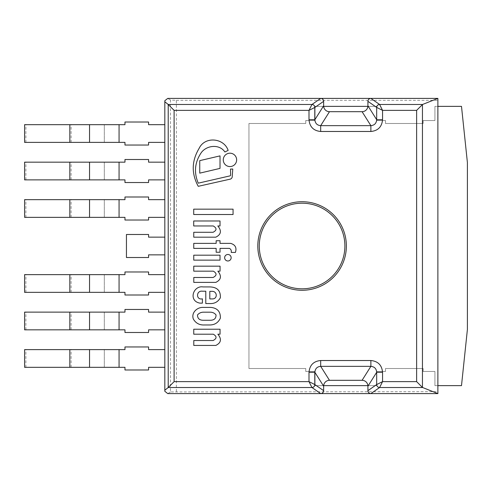 <?xml version="1.0" encoding="UTF-8"?>
<svg xmlns="http://www.w3.org/2000/svg" width="492" height="492" viewBox="0 0 492 492"><rect width="100%" height="100%" fill="white"/><g stroke="black" fill="none" stroke-linecap="round" stroke-linejoin="round"><path stroke-width="0.37" stroke-dasharray="2.46 1.84" d="M302.088 201.72A44.28 44.28 0 0 1 340.433 268.14A44.28 44.28 0 0 1 263.743 268.14A44.28 44.28 0 0 1 302.088 201.72M176.376 391.669L176.376 100.331L170.496 100.054L170.496 391.946L437.88 391.669L437.88 385.63L434.928 385.63L434.928 371.46L423.12 371.46L423.12 368.508L385.513 368.508L385.513 371.46L376.657 371.46L376.657 385.63L314.603 385.63L314.603 371.46L305.747 371.46L305.747 368.508L248.952 368.508L248.952 123.492L305.747 123.492L305.747 120.54L314.603 120.54L314.603 106.37L376.657 106.37L376.657 120.54L385.513 120.54L385.513 123.492L423.12 123.492L423.12 120.54L434.928 120.54L434.928 106.37L437.88 106.37L437.88 98.4M437.88 391.669L437.88 393.6M170.496 100.054L167.741 98.4M170.496 391.946L167.741 393.6M164.82 391.269L164.82 100.731M176.376 100.331L437.88 100.331M434.928 385.63L437.88 385.63L434.928 385.63L434.928 371.46L423.12 371.46L423.12 368.508L385.513 368.508L385.513 371.46L376.657 371.46L376.657 385.63L314.603 385.63L314.603 371.46L305.747 371.46L305.747 368.508L248.952 368.508L248.952 123.492L305.747 123.492L305.747 120.54L314.603 120.54L314.603 106.37L376.657 106.37L376.657 120.54L385.513 120.54L385.513 123.492L423.12 123.492L423.12 120.54L434.928 120.54L434.928 106.37L461.496 106.37L467.4 162.544L467.4 329.456L461.496 385.63L434.928 385.63L434.928 371.46L423.12 371.46L423.12 368.508L385.513 368.508L385.513 371.46L376.657 371.46L376.657 385.63L376.657 371.46L385.513 371.46L385.513 368.508L423.12 368.508L423.12 371.46L434.928 371.46L434.928 385.63M323.662 385.63L314.603 385.63L314.603 371.46L305.747 371.46L305.747 368.508L248.952 368.508L248.952 123.492L305.747 123.492L305.747 120.54L314.603 120.54L314.603 106.37L314.603 120.54L305.747 120.54L305.747 123.492L248.952 123.492L248.952 368.508L305.747 368.508L305.747 371.46L314.603 371.46L314.603 385.63L323.662 385.63M367.893 106.37L376.657 106.37L376.657 120.54L385.513 120.54L385.513 123.492L423.12 123.492L423.12 120.54L434.928 120.54L434.928 106.37L434.928 120.54L423.12 120.54L423.12 123.492L385.513 123.492L385.513 120.54L376.657 120.54L376.657 106.37L367.893 106.37M24.6 142.385L124.968 142.385L124.968 145.042L148.584 145.042L148.584 142.385L164.82 142.385L164.82 124.673L148.584 124.673L148.584 122.016L124.968 122.016L124.968 124.673L24.6 124.673M25.885 142.385L25.885 124.673M104.304 142.385L104.304 124.673L104.304 142.385M24.6 179.875L124.968 179.875L124.968 182.532L148.584 182.532L148.584 179.875L164.82 179.875L164.82 162.163L148.584 162.163L148.584 159.506L124.968 159.506L124.968 162.163L24.6 162.163M89.544 179.875L89.544 162.163M25.885 179.875L25.885 162.163M104.304 179.875L104.304 162.163L104.304 179.875M24.6 217.366L124.968 217.366L124.968 220.022L148.584 220.022L148.584 217.366L164.82 217.366L164.82 199.654L148.584 199.654L148.584 196.997L124.968 196.997L124.968 199.654L24.6 199.654M89.544 217.366L89.544 199.654M25.885 217.366L25.885 199.654M104.304 217.366L104.304 199.654L104.304 217.366M24.6 292.346L124.968 292.346L124.968 295.003L148.584 295.003L148.584 292.346L164.82 292.346L164.82 274.634L148.584 274.634L148.584 271.978L124.968 271.978L124.968 274.634L24.6 274.634M89.544 292.346L89.544 274.634M25.885 292.346L25.885 274.634M104.304 292.346L104.304 274.634L104.304 292.346M24.6 329.837L124.968 329.837L124.968 332.494L148.584 332.494L148.584 329.837L164.82 329.837L164.82 312.125L148.584 312.125L148.584 309.468L124.968 309.468L124.968 312.125L24.6 312.125M25.885 329.837L25.885 312.125M104.304 329.837L104.304 312.125L104.304 329.837M24.6 367.327L124.968 367.327L124.968 369.984L148.584 369.984L148.584 367.327L164.82 367.327L164.82 349.615L148.584 349.615L148.584 346.958L124.968 346.958L124.968 349.615L24.6 349.615M25.885 367.327L25.885 349.615M104.304 367.327L104.304 349.615L104.304 367.327M148.584 237.144L164.82 237.144L164.82 254.856L148.584 254.856L148.584 257.513L126.444 257.513L126.444 234.487L148.584 234.487L148.584 237.144M203.405 307.402C197.347 306.971 190.97 312.635 193.356 319.08C195.81 323.207 199.457 325.169 204.309 324.972L209.807 324.972C214.752 324.917 218.27 322.654 220.355 318.17C220.607 311.627 217.409 308.041 210.76 307.402L203.405 307.402M210.459 320.267C214.254 320.151 216.111 318.373 216.031 314.935C214.629 313.176 212.772 312.26 210.459 312.186L203.042 312.186C200.785 312.334 198.94 313.25 197.507 314.935C197.495 318.379 199.34 320.157 203.042 320.267L210.459 320.267M202.403 298.847C195.791 300.243 196.056 290.286 202.403 291.215L205.785 291.215L205.785 303.546L209.266 303.546C214.26 303.921 217.956 302.002 220.355 297.783C220.73 290.741 217.212 287.119 209.807 286.922L203.042 286.922C193.153 285.298 188.135 301.079 199.955 303.133L202.403 303.133L202.403 298.847M209.807 298.908L212.009 298.908C217.876 299.357 217.501 290.944 211.831 291.35L209.807 291.35L209.807 298.908M235.404 252.427C236.904 247.759 235.311 244.739 230.637 243.374L220.022 243.374L220.022 240.742L216.16 240.742L216.16 243.374L193.75 243.374L193.75 248.38L216.16 248.38L216.16 252.242L220.022 252.242L220.022 248.38L229.432 248.38C230.982 249.235 231.572 250.582 231.209 252.427L235.404 252.427M215.81 345.433C221.166 342.813 221.849 339.074 217.864 334.209L220.059 334.209L220.059 329.222L193.75 329.222L193.75 334.209L213.325 334.209C217.015 336.393 216.941 338.496 213.11 340.532L193.787 340.532L193.787 345.433L215.81 345.433M215.81 282.383C221.166 279.763 221.849 276.018 217.864 271.16L220.059 271.16L220.059 266.172L193.75 266.172L193.75 271.16L213.325 271.16C217.015 273.343 216.941 275.446 213.11 277.482L193.787 277.482L193.787 282.383L215.81 282.383M215.773 237.187C221.129 234.567 221.812 230.828 217.827 225.963L220.022 225.963L220.022 220.976L193.713 220.976L193.713 225.963L213.282 225.963C216.978 228.147 216.904 230.25 213.073 232.285L193.75 232.285L193.75 237.187L215.773 237.187M198.251 183.172C193.7 172.274 194.783 161.991 201.511 152.311C207.23 145.029 219.666 144.058 224.881 151.985L228.147 150.411C224.038 137.926 204.893 136.001 199.125 148.369C191.591 160.939 191.296 173.59 198.251 186.32L229.998 179.193A2.669 2.669 0 0 0 232.218 176.671L232.778 169.039L230.508 169.039L230.631 174.648A1.089 1.089 0 0 1 229.647 175.958L198.251 183.172M227.894 260.981A3.253 3.253 0 0 0 230.711 256.104A3.253 3.253 0 0 0 225.078 256.104A3.253 3.253 0 0 0 227.894 260.981M229.955 166.567A6.691 6.691 0 0 0 235.748 156.536A6.691 6.691 0 0 0 224.161 156.536A6.691 6.691 0 0 0 229.955 166.567M193.75 260.133L220.022 260.133L220.022 255.188L193.75 255.188L193.75 260.133M193.713 214.518L233.067 214.518L233.067 209.155L193.713 209.155L193.713 214.518M220.022 155.884L199.752 160.638L199.752 173.147L220.022 168.393L220.022 155.884M71.112 142.385L71.112 124.673M119.064 142.385L119.064 124.673M71.112 179.875L71.112 162.163M119.064 179.875L119.064 162.163M71.112 217.366L71.112 199.654M119.064 217.366L119.064 199.654M71.112 292.346L71.112 274.634M119.064 292.346L119.064 274.634M71.112 329.837L71.112 312.125M119.064 329.837L119.064 312.125M71.112 367.327L71.112 349.615M119.064 367.327L119.064 349.615"/><path stroke-width="0.74" d="M302.088 201.72A44.28 44.28 0 0 0 263.743 268.14A44.28 44.28 0 0 0 340.433 268.14A44.28 44.28 0 0 0 302.088 201.72M422.45 104.55L422.45 387.45L437.88 393.6L437.88 98.4L422.554 104.476L416.632 110.368L382.555 110.368L379.621 104.495A2.952 2.921 135 0 0 376.681 107.428L376.675 107.422A2.952 2.927 -55.2 0 1 379.609 104.476L422.554 104.476M422.554 387.524L379.609 387.524L382.555 381.632L376.681 384.572A2.952 2.921 45 0 0 379.621 387.505L379.621 387.505A2.952 2.927 -124.8 0 1 376.675 384.578L376.681 372.29C376.368 368.649 374.43 366.675 370.876 366.349L320.679 366.349C317.125 366.675 315.188 368.649 314.874 372.29L314.88 384.578A2.952 2.927 124.8 0 1 311.946 387.524L168.215 387.524L164.82 390.236L164.82 391.269L167.741 393.6L437.88 393.6M164.82 390.236L164.82 100.731L167.741 98.4L437.88 98.4M164.82 101.764L168.215 104.476L311.946 104.476A2.952 2.927 55.2 0 1 314.88 107.422L314.874 107.428A2.952 2.921 -135 0 0 311.934 104.495L320.692 98.4A2.977 2.952 -34.8 0 1 323.638 101.34L323.638 105.798A6.009 5.904 122.2 0 0 323.662 106.37L367.893 106.37A6.009 5.904 57.8 0 0 367.918 105.798L367.918 101.34A2.977 2.952 34.8 0 1 370.863 98.4L379.609 104.476M168.215 387.524L168.215 104.476M329.48 111.684L362.075 111.684A6.009 5.904 57.8 0 0 367.893 106.37L323.662 106.37A6.009 5.904 122.2 0 0 329.48 111.684L320.679 125.651L370.876 125.651C374.43 125.325 376.368 123.351 376.681 119.71L376.681 107.428L382.555 110.368L382.555 119.71L376.681 119.71L367.918 105.798M314.88 384.578L323.638 390.66L323.638 386.202L314.874 372.29L309.001 372.29C309.683 365.132 313.576 361.208 320.679 360.519L320.679 366.349L329.48 380.316L362.075 380.316L370.876 366.349L370.876 360.519C377.979 361.208 381.872 365.132 382.555 372.29L376.681 372.29L367.918 386.202L367.918 390.66L376.675 384.578M367.918 386.202A6.009 5.904 122.2 0 0 367.893 385.63L323.662 385.63A6.009 5.904 57.8 0 0 323.638 386.202M323.638 390.66A2.977 2.952 34.8 0 1 320.692 393.6L311.934 387.505L309.001 381.632L309.001 372.29M379.609 387.524L370.863 393.6A2.977 2.952 -34.8 0 1 367.918 390.66M329.48 380.316A6.009 5.904 57.8 0 0 323.662 385.63L367.893 385.63A6.009 5.904 122.2 0 0 362.075 380.316M309.001 119.71L309.001 110.368L314.874 107.428L314.874 119.71C315.188 123.351 317.125 125.325 320.679 125.651L320.679 131.481C313.576 130.792 309.683 126.868 309.001 119.71L314.874 119.71L323.638 105.798M422.45 387.45L416.632 381.632L416.632 110.368M382.555 119.71C381.872 126.868 377.979 130.792 370.876 131.481L370.876 125.651L362.075 111.684M168.221 104.482L174.107 110.368L309.001 110.368L311.934 104.495M311.934 387.505A2.952 2.921 135 0 0 314.874 384.572L309.001 381.632L174.107 381.632L168.221 387.518M437.88 106.37L461.496 106.37L467.4 162.544L467.4 329.456L461.496 385.63L437.88 385.63M119.064 142.385L124.968 142.385L124.968 145.042L148.584 145.042L148.584 142.385L164.82 142.385L164.82 124.673L148.584 124.673L148.584 122.016L124.968 122.016L124.968 124.673L24.6 124.673L24.6 142.385L119.064 142.385L119.064 124.673M89.544 142.385L89.544 124.673L89.544 142.385M119.064 179.875L124.968 179.875L124.968 182.532L148.584 182.532L148.584 179.875L164.82 179.875L164.82 162.163L148.584 162.163L148.584 159.506L124.968 159.506L124.968 162.163L24.6 162.163L24.6 179.875L119.064 179.875L119.064 162.163M89.544 179.875L89.544 162.163M119.064 217.366L124.968 217.366L124.968 220.022L148.584 220.022L148.584 217.366L164.82 217.366L164.82 199.654L148.584 199.654L148.584 196.997L124.968 196.997L124.968 199.654L24.6 199.654L24.6 217.366L119.064 217.366L119.064 199.654M89.544 217.366L89.544 199.654M119.064 292.346L124.968 292.346L124.968 295.003L148.584 295.003L148.584 292.346L164.82 292.346L164.82 274.634L148.584 274.634L148.584 271.978L124.968 271.978L124.968 274.634L24.6 274.634L24.6 292.346L119.064 292.346L119.064 274.634M89.544 292.346L89.544 274.634M119.064 329.837L124.968 329.837L124.968 332.494L148.584 332.494L148.584 329.837L164.82 329.837L164.82 312.125L148.584 312.125L148.584 309.468L124.968 309.468L124.968 312.125L24.6 312.125L24.6 329.837L119.064 329.837L119.064 312.125M89.544 329.837L89.544 312.125L89.544 329.837M119.064 367.327L124.968 367.327L124.968 369.984L148.584 369.984L148.584 367.327L164.82 367.327L164.82 349.615L148.584 349.615L148.584 346.958L124.968 346.958L124.968 349.615L24.6 349.615L24.6 367.327L119.064 367.327L119.064 349.615M89.544 367.327L89.544 349.615L89.544 367.327M148.584 237.144L164.82 237.144L164.82 254.856L148.584 254.856L148.584 257.513L126.444 257.513L126.444 234.487L148.584 234.487L148.584 237.144M203.405 307.402C197.347 306.971 190.97 312.635 193.356 319.08C195.81 323.207 199.457 325.169 204.309 324.972L209.807 324.972C214.752 324.917 218.27 322.654 220.355 318.17C220.607 311.627 217.409 308.041 210.76 307.402L203.405 307.402M210.459 312.186L203.042 312.186C200.785 312.334 198.94 313.25 197.507 314.935C197.495 318.379 199.34 320.157 203.042 320.267L210.459 320.267C214.254 320.151 216.111 318.373 216.031 314.935C214.629 313.176 212.772 312.26 210.459 312.186M202.403 298.847C195.791 300.243 196.056 290.286 202.403 291.215L205.785 291.215L205.785 303.546L209.266 303.546C214.26 303.921 217.956 302.002 220.355 297.783C220.73 290.741 217.212 287.119 209.807 286.922L203.042 286.922C193.153 285.298 188.135 301.079 199.955 303.133L202.403 303.133L202.403 298.847M212.009 298.908C217.876 299.357 217.501 290.944 211.831 291.35L209.807 291.35L209.807 298.908L212.009 298.908M235.404 252.427C236.904 247.759 235.311 244.739 230.637 243.374L220.022 243.374L220.022 240.742L216.16 240.742L216.16 243.374L193.75 243.374L193.75 248.38L216.16 248.38L216.16 252.242L220.022 252.242L220.022 248.38L229.432 248.38C230.982 249.235 231.572 250.582 231.209 252.427L235.404 252.427M215.81 345.433C221.166 342.813 221.849 339.074 217.864 334.209L220.059 334.209L220.059 329.222L193.75 329.222L193.75 334.209L213.325 334.209C217.015 336.393 216.941 338.496 213.11 340.532L193.787 340.532L193.787 345.433L215.81 345.433M215.81 282.383C221.166 279.763 221.849 276.018 217.864 271.16L220.059 271.16L220.059 266.172L193.75 266.172L193.75 271.16L213.325 271.16C217.015 273.343 216.941 275.446 213.11 277.482L193.787 277.482L193.787 282.383L215.81 282.383M215.773 237.187C221.129 234.567 221.812 230.828 217.827 225.963L220.022 225.963L220.022 220.976L193.713 220.976L193.713 225.963L213.282 225.963C216.978 228.147 216.904 230.25 213.073 232.285L193.75 232.285L193.75 237.187L215.773 237.187M198.251 183.172C193.7 172.274 194.783 161.991 201.511 152.311C207.23 145.029 219.666 144.058 224.881 151.985L228.147 150.411C224.038 137.926 204.893 136.001 199.125 148.369C191.591 160.939 191.296 173.59 198.251 186.32L229.998 179.193A2.669 2.669 0 0 0 232.218 176.671L232.778 169.039L230.508 169.039L230.631 174.648A1.089 1.089 0 0 1 229.647 175.958L198.251 183.172M227.894 260.981A3.253 3.253 0 0 0 230.711 256.104A3.253 3.253 0 0 0 225.078 256.104A3.253 3.253 0 0 0 227.894 260.981M229.955 166.567A6.691 6.691 0 0 0 235.748 156.536A6.691 6.691 0 0 0 224.161 156.536A6.691 6.691 0 0 0 229.955 166.567M193.75 260.133L220.022 260.133L220.022 255.188L193.75 255.188L193.75 260.133M193.713 214.518L233.067 214.518L233.067 209.155L193.713 209.155L193.713 214.518M220.022 155.884L199.752 160.638L199.752 173.147L220.022 168.393L220.022 155.884M302.088 203.196A42.804 42.804 0 0 0 265.016 267.402A42.804 42.804 0 0 0 339.16 267.402A42.804 42.804 0 0 0 302.088 203.196M174.107 110.368L174.107 381.632M320.679 360.519L370.876 360.519M382.555 372.29L382.555 381.632L416.632 381.632M370.876 131.481L320.679 131.481M376.675 107.422L367.918 101.34M323.638 101.34L314.88 107.422M69.827 142.385L69.827 124.673M69.827 179.875L69.827 162.163M69.827 217.366L69.827 199.654M69.827 292.346L69.827 274.634M69.827 329.837L69.827 312.125M69.827 367.327L69.827 349.615"/></g></svg>
